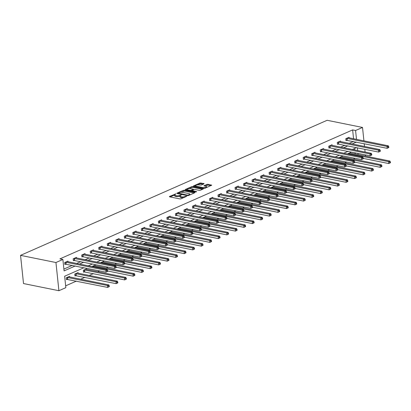 <?xml version="1.0" encoding="UTF-8"?>
<svg xmlns="http://www.w3.org/2000/svg" width="411" height="411" viewBox="0 0 411 411"><rect width="100%" height="100%" fill="white"/><g stroke="black" fill="none" stroke-linecap="round" stroke-linejoin="round"><path stroke-width="0.62" d="M175.934 193.869L169.46 196.458L169.502 196.812L179.926 198.919L181.04 198.801L186.738 196.294L185.191 196.453A2.538 0.807 -6 0 1 181.621 196.833L180.753 196.658A2.538 0.807 -6 0 1 179.946 196.17A2.538 0.807 -6 0 1 180.614 195.528L181.323 194.958L179.802 195.364A2.538 0.807 -6 0 1 176.237 195.744L175.369 195.569A2.538 0.807 -6 0 1 174.557 195.081A2.538 0.807 -6 0 1 175.23 194.439L175.934 193.869M204.015 183.861L203.974 183.506L199.931 183.034L193.396 186.019L204.072 188.279L205.187 188.161L211.722 185.176L207.94 184.308L206.825 184.426L203.907 185.818L205.911 186.327A2.122 0.673 -6 0 1 206.589 186.738A2.122 0.673 -6 0 1 205.356 187.493A2.122 0.673 -6 0 1 203.044 187.591L196.181 186.204A2.122 0.673 -6 0 1 195.508 185.793A2.122 0.673 -6 0 1 196.741 185.037A2.122 0.673 -6 0 1 199.047 184.94L201.308 185.053L204.015 183.861L203.974 183.506M353.563 138.784L352.633 129.907L355.582 130.503L362.517 127.446L327.12 120.289L20.55 255.365L23.514 283.554L58.907 290.711L65.842 287.654L64.64 276.228L83.957 267.715M352.633 129.907L59.929 258.868L62.883 259.464L55.947 262.521L20.55 255.365M184.38 190.257L183.265 190.38L176.935 193.165L176.982 193.519L187.406 195.626L188.521 195.508L194.845 192.718L194.799 192.369L184.38 190.257L184.457 191.023L180.645 192.327M185.274 189.492L191.598 186.707L192.713 186.589L203.388 188.849L200.47 190.242L199.356 190.36L195.127 189.507L194.013 189.625L192.009 190.617L196.664 191.66L195.913 191.988L185.315 189.846L185.274 189.492L185.315 189.846M63.89 269.082L72.331 265.362M76.595 263.487L80.849 261.612M85.113 259.731L89.367 257.856M93.631 255.976L97.885 254.106M102.149 252.226L106.403 250.35M110.672 248.47L114.921 246.595M119.19 244.72L123.444 242.844M127.708 240.964L131.962 239.089M136.226 237.209L140.48 235.339M144.744 233.458L148.998 231.583M153.262 229.703L157.516 227.833M161.785 225.952L166.039 224.077M170.303 222.197L174.557 220.322M178.821 218.447L183.075 216.571M187.339 214.691L191.593 212.816M195.857 210.935L200.111 209.065M204.375 207.185L208.629 205.31M212.898 203.43L217.152 201.554M221.416 199.679L225.67 197.804M229.934 195.924L234.188 194.049M238.452 192.168L242.706 190.298M246.97 188.418L251.224 186.543M255.493 184.662L259.742 182.787M264.011 180.912L268.265 179.037M272.529 177.156L276.783 175.281M281.047 173.401L285.301 171.531M289.565 169.651L293.819 167.775M298.083 165.895L302.337 164.02M306.606 162.145L310.86 160.269M315.124 158.389L319.378 156.514M323.642 154.634L327.896 152.764M332.16 150.883L336.414 149.008M340.678 147.128L344.932 145.258M349.201 143.377L353.45 141.502M68.005 261.745L67.938 261.119L64.661 262.562L64.861 264.468L65.745 264.078M76.523 257.995L76.456 257.368L73.179 258.812L73.379 260.713L74.263 260.327M85.041 254.239L84.974 253.613L81.702 255.056L81.902 256.962L82.786 256.572M93.559 250.489L93.497 249.862L90.22 251.306L90.42 253.207L91.304 252.822M102.082 246.734L102.015 246.107L98.738 247.55L98.938 249.456L99.822 249.066M110.6 242.983L110.533 242.351L107.256 243.795L107.456 245.701L108.34 245.31M119.118 239.228L119.051 238.601L115.774 240.045L115.974 241.951L116.858 241.56M127.636 235.472L127.569 234.845L124.297 236.289L124.492 238.195L125.381 237.805M136.154 231.722L136.087 231.095L132.815 232.539L133.015 234.44L133.899 234.054M144.672 227.966L144.61 227.34L141.333 228.783L141.533 230.689L142.417 230.299M153.195 224.216L153.128 223.584L149.851 225.028L150.051 226.934L150.935 226.543M161.713 220.46L161.646 219.834L158.369 221.277L158.569 223.183L159.453 222.793M170.231 216.705L170.164 216.078L166.887 217.522L167.087 219.428L167.971 219.037M178.749 212.955L178.682 212.328L175.41 213.771L175.61 215.672L176.494 215.287M187.267 209.199L187.205 208.572L183.928 210.016L184.128 211.922L185.012 211.531M195.79 205.449L195.723 204.817L192.446 206.26L192.646 208.166L193.53 207.776M204.308 201.693L204.241 201.066L200.964 202.51L201.164 204.416L202.048 204.026M212.826 197.938L212.759 197.311L209.482 198.754L209.682 200.66L210.566 200.27M221.344 194.187L221.277 193.56L218 195.004L218.2 196.905L219.089 196.52M229.862 190.432L229.795 189.805L226.523 191.249L226.723 193.155L227.607 192.764M238.38 186.681L238.318 186.055L235.041 187.498L235.241 189.399L236.125 189.009M246.903 182.926L246.836 182.299L243.559 183.743L243.759 185.649L244.643 185.258M255.421 179.175L255.354 178.544L252.077 179.987L252.277 181.893L253.161 181.503M263.939 175.42L263.872 174.793L260.595 176.237L260.795 178.143L261.679 177.752M272.457 171.664L272.39 171.038L269.118 172.481L269.318 174.387L270.202 173.997M280.975 167.914L280.908 167.287L277.636 168.731L277.836 170.632L278.72 170.246M289.498 164.159L289.431 163.532L286.154 164.975L286.354 166.881L287.238 166.491M298.016 160.408L297.949 159.776L294.672 161.22L294.872 163.126L295.756 162.735M306.534 156.653L306.467 156.026L303.19 157.47L303.39 159.376L304.274 158.985M315.052 152.897L314.985 152.27L311.708 153.714L311.908 155.62L312.792 155.23M323.57 149.147L323.503 148.52L320.231 149.964L320.431 151.865L321.315 151.479M332.088 145.391L332.026 144.764L328.749 146.208L328.949 148.114L329.833 147.724M340.611 141.641L340.544 141.009L337.267 142.453L337.467 144.359L338.351 143.968M349.129 137.885L349.062 137.259L345.785 138.702L345.985 140.608L346.869 140.218M65.652 285.845L76.41 281.103M80.674 279.223L84.928 277.353M89.197 275.473L93.446 273.598M97.715 271.717L99.611 270.88M106.233 267.967L108.129 267.129M114.751 264.211L116.652 263.374M123.269 260.456L125.17 259.624M131.787 256.705L133.688 255.868M140.31 252.95L142.206 252.113M148.828 249.2L150.724 248.362M157.346 245.444L159.242 244.607M165.864 241.689L167.765 240.856M174.382 237.938L176.283 237.101M182.9 234.183L184.801 233.345M191.423 230.432L193.319 229.595M199.941 226.677L201.837 225.839M208.459 222.921L210.36 222.089M216.977 219.171L218.878 218.333M225.495 215.415L227.396 214.578M234.018 211.665L235.914 210.828M242.536 207.909L244.432 207.072M251.054 204.159L252.95 203.322M259.572 200.404L261.473 199.566M268.09 196.648L269.991 195.816M276.608 192.898L278.509 192.06M285.131 189.142L287.027 188.305M293.649 185.392L295.545 184.554M302.167 181.636L304.063 180.799M310.685 177.881L312.586 177.049M319.203 174.13L321.104 173.293M327.726 170.375L329.622 169.538M336.244 166.625L338.14 165.787M344.762 162.869L346.658 162.032M353.28 159.114L355.181 158.281M355.166 154.022L355.037 152.774M354.739 149.974L354.585 148.479M69.608 276.988L69.541 276.356L66.263 277.8L66.464 279.706L67.347 279.316M78.126 273.233L78.059 272.606L74.781 274.05L74.982 275.956L75.865 275.565M86.644 269.477L86.577 268.851L83.299 270.294L83.5 272.2L84.383 271.81M91.823 266.564L95.095 265.1L95.162 265.727M100.341 262.809L103.613 261.345L103.68 261.971M108.858 259.058L112.136 257.589L112.203 258.221M117.382 255.303L120.654 253.839L120.721 254.466M125.9 251.553L129.172 250.083L129.239 250.71M134.418 247.797L137.69 246.333L137.757 246.96M142.936 244.042L146.208 242.577L146.275 243.204M151.454 240.291L154.731 238.827L154.793 239.454M159.971 236.536L163.249 235.071L163.316 235.698M168.495 232.785L171.767 231.316L171.834 231.943M177.013 229.03L180.285 227.566L180.352 228.192M185.531 225.279L188.803 223.81L188.87 224.437M194.049 221.524L197.321 220.06L197.388 220.686M202.566 217.768L205.844 216.304L205.906 216.931M211.09 214.018L214.362 212.549L214.429 213.181M219.608 210.262L222.88 208.798L222.947 209.425M228.126 206.512L231.398 205.043L231.465 205.67M236.644 202.757L239.916 201.292L239.983 201.919M245.162 199.001L248.439 197.537L248.501 198.164M253.679 195.251L256.957 193.781L257.024 194.413M262.203 191.495L265.475 190.031L265.542 190.658M270.721 187.745L273.993 186.275L274.06 186.902M279.239 183.989L282.511 182.525L282.578 183.152M287.757 180.234L291.029 178.77L291.096 179.396M296.274 176.483L299.552 175.014L299.614 175.646M304.792 172.728L308.07 171.264L308.137 171.89M313.316 168.978L316.588 167.508L316.655 168.135M321.834 165.222L325.106 163.758L325.173 164.385M330.352 161.472L333.624 160.002L333.691 160.629M338.87 157.716L342.142 156.252L342.209 156.879M347.387 153.961L350.665 152.496L350.732 153.123M365.4 154.87L365.482 155.635L364.747 155.959M365.107 152.07L364.809 149.275M364.516 146.475L364.223 143.68M363.93 140.881L362.517 127.446M356.512 139.38L355.582 130.503M62.883 259.464L64.08 270.895L75.28 265.963M79.544 264.083L83.798 262.208M88.062 260.327L92.316 258.452M96.58 256.577L100.834 254.702M105.098 252.822L109.352 250.946M113.621 249.066L117.875 247.196M122.139 245.316L126.393 243.44M130.657 241.56L134.911 239.685M139.175 237.81L143.429 235.935M147.693 234.054L151.947 232.179M156.216 230.299L160.465 228.429M164.734 226.548L168.988 224.673M173.252 222.793L177.506 220.918M181.77 219.042L186.024 217.167M190.288 215.287L194.542 213.412M198.806 211.531L203.06 209.661M207.329 207.781L211.583 205.906M215.847 204.026L220.101 202.15M224.365 200.275L228.619 198.4M232.883 196.52L237.137 194.644M241.401 192.764L245.655 190.894M249.924 189.014L254.173 187.139M258.442 185.258L262.696 183.388M266.96 181.508L271.214 179.633M275.478 177.752L279.732 175.877M283.996 174.002L288.25 172.127M292.514 170.246L296.768 168.371M301.037 166.491L305.291 164.621M309.555 162.741L313.809 160.865M318.073 158.985L322.327 157.11M326.591 155.235L330.845 153.36M335.109 151.479L339.363 149.604M343.627 147.724L347.881 145.854M352.15 143.973L356.404 142.098M55.947 262.521L58.907 290.711M356.563 147.606L352.309 149.481M348.045 151.361L343.791 153.236M339.527 155.117L335.273 156.987M331.009 158.867L326.755 160.742M322.486 162.622L318.237 164.492M313.968 166.373L309.714 168.248M305.45 170.128L301.196 172.004M296.932 173.879L292.678 175.754M288.414 177.634L284.16 179.509M279.896 181.39L275.642 183.26M271.373 185.14L267.119 187.015M262.855 188.896L258.601 190.771M254.337 192.646L250.083 194.521M245.819 196.401L241.565 198.277M237.301 200.157L233.047 202.027M228.778 203.907L224.529 205.783M220.26 207.663L216.006 209.538M211.742 211.413L207.488 213.288M203.224 215.169L198.97 217.044M194.706 218.924L190.452 220.794M186.188 222.675L181.934 224.55M177.665 226.43L173.411 228.305M169.147 230.181L164.893 232.056M160.629 233.936L156.375 235.811M152.111 237.686L147.857 239.562M143.593 241.442L139.339 243.317M135.075 245.197L130.821 247.068M126.552 248.948L122.298 250.823M118.034 252.703L113.78 254.579M109.516 256.454L105.262 258.329M100.998 260.209L96.744 262.084M92.48 263.965L88.226 265.835M358.115 154.618L357.986 153.37M357.688 150.57L357.395 147.775M174.557 195.081L174.639 195.841A2.538 0.807 -6 0 0 175.446 196.33L175.369 195.569M179.946 196.098L179.884 196.124A2.538 0.807 -6 0 1 176.314 196.509L175.446 196.33M179.946 196.17L180.023 196.931A2.538 0.807 -6 0 0 180.83 197.419L180.753 196.658M183.743 197.614A2.538 0.807 -6 0 1 181.703 197.593L180.83 197.419M174.562 195.009L170.164 196.946M194.218 192.995L184.457 191.023M178.21 193.401L177.644 193.653M178.338 193.067L187.519 195.168L189.075 194.742A2.538 0.807 -6 0 0 189.743 194.1A2.538 0.807 -6 0 0 188.937 193.612L182.684 192.348A2.538 0.807 -6 0 0 179.114 192.728L178.338 193.067M189.825 194.932A2.538 0.807 -6 0 0 189.825 194.86L189.743 194.1M185.978 189.98L187.2 189.44M189.122 188.592L191.68 187.467L191.598 186.707M202.556 189.322L192.795 187.349L191.68 187.467M190.745 188.618A2.122 0.673 -6 0 0 188.433 188.716A2.122 0.673 -6 0 0 187.2 189.471A2.122 0.673 -6 0 0 187.878 189.882L190.293 190.37L193.206 189.461L193.16 189.106L190.745 188.618M187.282 190.231A2.122 0.673 -6 0 0 187.282 190.242L187.2 189.471M191.346 191.064L191.408 190.252M192.024 190.776L191.49 191.012M195.508 185.793L195.585 186.553A2.122 0.673 -6 0 0 195.59 186.563M206.666 187.508A2.122 0.673 -6 0 0 206.666 187.498L206.589 186.738M210.889 185.649L208.017 185.068L204.822 186.106M203.394 184.133L200.013 183.794L197.486 184.909M195.508 185.782L194.311 186.306M109.326 286.585L109.249 285.825L108.699 286.066L108.781 286.827L109.326 286.585L107.667 287.423L107.466 285.522L108.828 284.915L68.658 276.747M66.418 279.29L107.667 287.423L108.781 286.827M67.147 277.415L107.466 285.522L108.699 286.066M108.828 284.915L109.249 285.825M107.723 271.347L107.646 270.587L107.096 270.828L107.179 271.589L107.723 271.347L106.064 272.185L105.863 270.279L65.544 262.177M107.096 270.828L105.863 270.279L107.23 269.678L67.055 261.509M107.179 271.589L106.064 272.185L64.82 264.052M107.646 270.587L107.23 269.678M117.844 282.835L117.767 282.069L117.217 282.311L117.299 283.076L117.844 282.835L116.185 283.672L115.984 281.766L117.346 281.165L77.176 272.996M74.941 275.54L116.185 283.672L117.299 283.076M75.665 273.659L115.984 281.766L117.217 282.311M117.346 281.165L117.767 282.069M126.362 279.079L126.285 278.319L125.74 278.56L125.817 279.321L126.362 279.079L124.703 279.917L124.502 278.011L125.869 277.41L85.694 269.241M83.459 271.784L124.703 279.917L125.817 279.321M84.183 269.904L124.502 278.011L125.74 278.56M125.869 277.41L126.285 278.319M116.246 267.597L116.164 266.831L115.619 267.073L115.697 267.833L116.246 267.597L114.582 268.434L114.381 266.528L74.062 258.421M115.619 267.073L114.381 266.528L115.748 265.927L75.573 257.759M115.697 267.833L114.582 268.434L73.338 260.302M116.164 266.831L115.748 265.927M124.764 263.841L124.682 263.081L124.137 263.323L124.214 264.083L124.764 263.841L123.1 264.679L122.899 262.773L82.585 254.666M124.137 263.323L122.899 262.773L124.266 262.172L84.091 254.003M124.214 264.083L123.1 264.679L81.856 256.546M124.682 263.081L124.266 262.172M134.885 275.329L134.803 274.563L134.258 274.805L134.335 275.565L134.885 275.329L133.221 276.166L133.02 274.26L134.387 273.659L94.211 265.485M107.687 271.003L133.221 276.166L134.335 275.565M92.706 266.153L133.02 274.26L134.258 274.805M134.387 273.659L134.803 274.563M143.403 271.573L143.321 270.813L142.776 271.049L142.858 271.815L143.403 271.573L141.738 272.411L141.538 270.505L142.905 269.904L102.729 261.735M116.205 267.248L141.738 272.411L142.858 271.815M101.224 262.398L141.538 270.505L142.776 271.049M142.905 269.904L143.321 270.813M151.921 267.818L151.839 267.058L151.294 267.299L151.376 268.059L151.921 267.818L150.256 268.655L150.056 266.754L151.423 266.153L111.253 257.98M124.728 263.492L150.256 268.655L151.376 268.059M109.742 258.647L150.056 266.754L151.294 267.299M151.423 266.153L151.839 267.058M133.282 260.086L133.2 259.326L132.655 259.567L132.738 260.327L133.282 260.086L131.618 260.923L131.417 259.022L91.103 250.916M132.655 259.567L131.417 259.022L132.784 258.421L92.614 250.248M132.738 260.327L131.618 260.923L90.374 252.791M133.2 259.326L132.784 258.421M141.8 256.336L141.718 255.575L141.173 255.812L141.256 256.577L141.8 256.336L140.136 257.173L139.94 255.267L99.621 247.16M141.173 255.812L139.94 255.267L141.302 254.666L101.132 246.497M141.256 256.577L140.136 257.173L98.892 249.04M141.718 255.575L141.302 254.666M150.318 252.58L150.241 251.82L149.691 252.061L149.774 252.822L150.318 252.58L148.659 253.417L148.458 251.517L108.139 243.41M149.691 252.061L148.458 251.517L149.82 250.91L109.65 242.742M149.774 252.822L148.659 253.417L107.415 245.285M150.241 251.82L149.82 250.91M160.439 264.067L160.362 263.302L159.812 263.543L159.894 264.309L160.439 264.067L158.78 264.905L158.579 262.999L159.941 262.398L119.771 254.229M133.246 259.742L158.78 264.905L159.894 264.309M118.26 254.892L158.579 262.999L159.812 263.543M159.941 262.398L160.362 263.302M158.836 248.83L158.759 248.064L158.214 248.306L158.292 249.071L158.836 248.83L157.177 249.667L156.976 247.761L116.657 239.654M158.214 248.306L156.976 247.761L158.343 247.16L118.168 238.991M158.292 249.071L157.177 249.667L115.933 241.534M158.759 248.064L158.343 247.16M168.957 260.312L168.88 259.552L168.33 259.793L168.412 260.553L168.957 260.312L167.298 261.149L167.097 259.243L168.464 258.642L128.289 250.474M141.764 255.986L167.298 261.149L168.412 260.553M126.778 251.136L167.097 259.243L168.33 259.793M168.464 258.642L168.88 259.552M167.359 245.074L167.277 244.314L166.732 244.555L166.809 245.316L167.359 245.074L165.695 245.912L165.494 244.006L125.18 235.899M166.732 244.555L165.494 244.006L166.861 243.404L126.686 235.236M166.809 245.316L165.695 245.912L124.451 237.779M167.277 244.314L166.861 243.404M177.48 256.562L177.398 255.796L176.853 256.038L176.93 256.798L177.48 256.562L175.816 257.399L175.615 255.493L176.982 254.892L136.806 246.718M150.282 252.236L175.816 257.399L176.93 256.798M135.296 247.386L175.615 255.493L176.853 256.038M176.982 254.892L177.398 255.796M175.877 241.324L175.795 240.558L175.25 240.8L175.327 241.56L175.877 241.324L174.213 242.161L174.012 240.255L133.698 232.148M175.25 240.8L174.012 240.255L175.379 239.654L135.204 231.48M175.327 241.56L174.213 242.161L132.969 234.029M175.795 240.558L175.379 239.654M185.998 252.806L185.916 252.046L185.371 252.287L185.448 253.048L185.998 252.806L184.334 253.644L184.133 251.738L185.5 251.136L145.324 242.968M158.8 248.48L184.334 253.644L185.448 253.048M143.819 243.631L184.133 251.738L185.371 252.287M185.5 251.136L185.916 252.046M184.395 237.568L184.313 236.808L183.768 237.044L183.851 237.81L184.395 237.568L182.731 238.406L182.53 236.5L142.216 228.393M183.768 237.044L182.53 236.5L183.897 235.899L143.727 227.73M183.851 237.81L182.731 238.406L141.487 230.273M184.313 236.808L183.897 235.899M194.516 249.051L194.434 248.29L193.889 248.532L193.971 249.292L194.516 249.051L192.851 249.888L192.651 247.987L194.018 247.386L153.848 239.212M167.318 244.725L192.851 249.888L193.971 249.292M152.337 239.88L192.651 247.987L193.889 248.532M194.018 247.386L194.434 248.29M192.913 233.813L192.836 233.052L192.286 233.294L192.369 234.054L192.913 233.813L191.254 234.65L191.053 232.749L150.734 224.642M192.286 233.294L191.053 232.749L192.415 232.143L152.245 223.974M192.369 234.054L191.254 234.65L150.01 226.518M192.836 233.052L192.415 232.143M203.034 245.3L202.952 244.54L202.407 244.776L202.489 245.542L203.034 245.3L201.369 246.138L201.174 244.232L202.536 243.631L162.366 235.462M175.841 240.974L201.369 246.138L202.489 245.542M160.855 236.125L201.174 244.232L202.407 244.776M202.536 243.631L202.952 244.54M201.431 230.062L201.354 229.297L200.804 229.538L200.887 230.304L201.431 230.062L199.772 230.9L199.571 228.994L159.252 220.887M200.804 229.538L199.571 228.994L200.933 228.393L160.763 220.224M200.887 230.304L199.772 230.9L158.528 222.767M201.354 229.297L200.933 228.393M211.552 241.545L211.475 240.784L210.925 241.026L211.007 241.786L211.552 241.545L209.893 242.382L209.692 240.476L211.054 239.875L170.884 231.706M184.359 237.219L209.893 242.382L211.007 241.786M169.373 232.374L209.692 240.476L210.925 241.026M211.054 239.875L211.475 240.784M209.949 226.307L209.872 225.547L209.327 225.788L209.405 226.548L209.949 226.307L208.29 227.144L208.089 225.238L167.77 217.131M209.327 225.788L208.089 225.238L209.456 224.637L169.281 216.469M209.405 226.548L208.29 227.144L167.046 219.012M209.872 225.547L209.456 224.637M220.07 237.794L219.993 237.029L219.448 237.27L219.525 238.031L220.07 237.794L218.411 238.632L218.21 236.726L219.577 236.125L179.401 227.956M192.877 233.469L218.411 238.632L219.525 238.031M177.891 228.619L218.21 236.726L219.448 237.27M219.577 236.125L219.993 237.029M218.472 222.556L218.39 221.791L217.845 222.032L217.922 222.793L218.472 222.556L216.808 223.394L216.607 221.488L176.293 213.381M217.845 222.032L216.607 221.488L217.974 220.887L177.799 212.713M217.922 222.793L216.808 223.394L175.564 215.261M218.39 221.791L217.974 220.887M228.593 234.039L228.511 233.278L227.966 233.52L228.043 234.28L228.593 234.039L226.929 234.876L226.728 232.97L228.095 232.369L187.919 224.201M201.395 229.713L226.929 234.876L228.043 234.28M186.414 224.863L226.728 232.97L227.966 233.52M228.095 232.369L228.511 233.278M226.99 218.801L226.908 218.041L226.363 218.277L226.446 219.042L226.99 218.801L225.326 219.638L225.125 217.732L184.811 209.625M226.363 218.277L225.125 217.732L226.492 217.131L186.317 208.963M226.446 219.042L225.326 219.638L184.082 211.506M226.908 218.041L226.492 217.131M237.111 230.283L237.029 229.523L236.484 229.764L236.561 230.525L237.111 230.283L235.446 231.121L235.246 229.22L236.613 228.619L196.437 220.445M209.913 225.958L235.446 231.121L236.561 230.525M194.932 221.113L235.246 229.22L236.484 229.764M236.613 228.619L237.029 229.523M235.508 215.045L235.426 214.285L234.881 214.527L234.964 215.287L235.508 215.045L233.844 215.883L233.643 213.982L193.329 205.875M234.881 214.527L233.643 213.982L235.01 213.381L194.84 205.207M234.964 215.287L233.844 215.883L192.6 207.75M235.426 214.285L235.01 213.381M245.629 226.533L245.547 225.773L245.002 226.009L245.084 226.774L245.629 226.533L243.964 227.37L243.764 225.464L245.131 224.863L204.961 216.695M218.436 222.207L243.964 227.37L245.084 226.774M203.45 217.357L243.764 225.464L245.002 226.009M245.131 224.863L245.547 225.773M244.026 211.295L243.949 210.53L243.399 210.771L243.482 211.537L244.026 211.295L242.367 212.133L242.166 210.227L201.847 202.12M243.399 210.771L242.166 210.227L243.528 209.625L203.358 201.457M243.482 211.537L242.367 212.133L201.123 204M243.949 210.53L243.528 209.625M254.147 222.777L254.07 222.017L253.52 222.259L253.602 223.019L254.147 222.777L252.488 223.615L252.287 221.714L253.649 221.108L213.479 212.939M226.954 218.452L252.488 223.615L253.602 223.019M211.968 213.607L252.287 221.714L253.52 222.259M253.649 221.108L254.07 222.017M252.544 207.54L252.467 206.779L251.922 207.021L252 207.781L252.544 207.54L250.885 208.377L250.684 206.471L210.365 198.364M251.922 207.021L250.684 206.471L252.051 205.87L211.876 197.701M252 207.781L250.885 208.377L209.641 200.244M252.467 206.779L252.051 205.87M262.665 219.027L262.588 218.262L262.038 218.503L262.12 219.269L262.665 219.027L261.006 219.864L260.805 217.958L262.167 217.357L221.997 209.189M235.472 214.701L261.006 219.864L262.12 219.269M220.486 209.851L260.805 217.958L262.038 218.503M262.167 217.357L262.588 218.262M261.067 203.789L260.985 203.024L260.44 203.265L260.517 204.026L261.067 203.789L259.403 204.627L259.202 202.721L218.888 194.614M260.44 203.265L259.202 202.721L260.569 202.12L220.394 193.951M260.517 204.026L259.403 204.627L218.159 196.494M260.985 203.024L260.569 202.12M271.183 215.272L271.106 214.511L270.561 214.753L270.638 215.513L271.183 215.272L269.524 216.109L269.323 214.203L270.69 213.602L230.514 205.433M243.99 210.946L269.524 216.109L270.638 215.513M229.004 206.096L269.323 214.203L270.561 214.753M270.69 213.602L271.106 214.511M269.585 200.034L269.503 199.273L268.958 199.515L269.035 200.275L269.585 200.034L267.921 200.871L267.72 198.965L227.406 190.858M268.958 199.515L267.72 198.965L269.087 198.364L228.912 190.195M269.035 200.275L267.921 200.871L226.677 192.738M269.503 199.273L269.087 198.364M279.706 211.521L279.624 210.756L279.079 210.997L279.156 211.757L279.706 211.521L278.042 212.359L277.841 210.453L279.208 209.851L239.032 201.678M252.508 207.195L278.042 212.359L279.156 211.757M237.527 202.346L277.841 210.453L279.079 210.997M279.208 209.851L279.624 210.756M278.103 196.278L278.021 195.518L277.476 195.759L277.559 196.52L278.103 196.278L276.439 197.116L276.238 195.215L235.924 187.108M277.476 195.759L276.238 195.215L277.605 194.614L237.435 186.44M277.559 196.52L276.439 197.116L235.195 188.983M278.021 195.518L277.605 194.614M288.224 207.766L288.142 207.005L287.597 207.242L287.679 208.007L288.224 207.766L286.559 208.603L286.359 206.697L287.726 206.096L247.55 197.927M261.026 203.44L286.559 208.603L287.679 208.007M246.045 198.59L286.359 206.697L287.597 207.242M287.726 206.096L288.142 207.005M286.621 192.528L286.544 191.767L285.994 192.004L286.077 192.769L286.621 192.528L284.962 193.365L284.761 191.459L244.442 183.352M285.994 192.004L284.761 191.459L286.123 190.858L245.953 182.69M286.077 192.769L284.962 193.365L243.713 185.233M286.544 191.767L286.123 190.858M296.742 204.01L296.66 203.25L296.115 203.491L296.197 204.252L296.742 204.01L295.077 204.848L294.877 202.947L296.244 202.34L256.074 194.172M269.549 199.684L295.077 204.848L296.197 204.252M254.563 194.84L294.877 202.947L296.115 203.491M296.244 202.34L296.66 203.25M295.139 188.772L295.062 188.012L294.512 188.253L294.595 189.014L295.139 188.772L293.48 189.61L293.279 187.704L252.96 179.602M294.512 188.253L293.279 187.704L294.641 187.103L254.471 178.934M294.595 189.014L293.48 189.61L252.236 181.477M295.062 188.012L294.641 187.103M305.26 200.26L305.183 199.494L304.633 199.736L304.715 200.501L305.26 200.26L303.601 201.097L303.4 199.191L304.762 198.59L264.592 190.421M278.067 195.934L303.601 201.097L304.715 200.501M263.081 191.084L303.4 199.191L304.633 199.736M304.762 198.59L305.183 199.494M303.657 185.022L303.58 184.256L303.035 184.498L303.113 185.258L303.657 185.022L301.998 185.859L301.797 183.953L261.478 175.846M303.035 184.498L301.797 183.953L303.164 183.352L262.989 175.184M303.113 185.258L301.998 185.859L260.754 177.727M303.58 184.256L303.164 183.352M313.778 196.504L313.701 195.744L313.156 195.985L313.233 196.746L313.778 196.504L312.119 197.342L311.918 195.436L313.285 194.835L273.11 186.666M286.585 192.178L312.119 197.342L313.233 196.746M271.599 187.329L311.918 195.436L313.156 195.985M313.285 194.835L313.701 195.744M312.18 181.266L312.098 180.506L311.553 180.748L311.63 181.508L312.18 181.266L310.516 182.104L310.315 180.198L270.001 172.091M311.553 180.748L310.315 180.198L311.682 179.597L271.507 171.428M311.63 181.508L310.516 182.104L269.272 173.971M312.098 180.506L311.682 179.597M322.301 192.754L322.219 191.988L321.674 192.23L321.751 192.99L322.301 192.754L320.637 193.591L320.436 191.685L321.803 191.084L281.627 182.91M295.103 188.428L320.637 193.591L321.751 192.99M280.122 183.578L320.436 191.685L321.674 192.23M321.803 191.084L322.219 191.988M320.698 177.511L320.616 176.751L320.071 176.992L320.154 177.752L320.698 177.511L319.034 178.348L318.833 176.447L278.519 168.34M320.071 176.992L318.833 176.447L320.2 175.846L280.025 167.673M320.154 177.752L319.034 178.348L277.79 170.221M320.616 176.751L320.2 175.846M330.819 188.998L330.737 188.238L330.192 188.474L330.269 189.24L330.819 188.998L329.154 189.836L328.954 187.93L330.321 187.329L290.145 179.16M303.621 184.673L329.154 189.836L330.269 189.24M288.64 179.823L328.954 187.93L330.192 188.474M330.321 187.329L330.737 188.238M329.216 173.761L329.134 173L328.589 173.237L328.672 174.002L329.216 173.761L327.552 174.598L327.351 172.692L287.037 164.585M328.589 173.237L327.351 172.692L328.718 172.091L288.548 163.922M328.672 174.002L327.552 174.598L286.308 166.465M329.134 173L328.718 172.091M339.337 185.243L339.255 184.482L338.71 184.724L338.792 185.484L339.337 185.243L337.672 186.08L337.472 184.179L338.839 183.578L298.669 175.405M312.144 180.917L337.672 186.08L338.792 185.484M297.158 176.072L337.472 184.179L338.71 184.724M338.839 183.578L339.255 184.482M337.734 170.005L337.657 169.245L337.107 169.486L337.19 170.246L337.734 170.005L336.075 170.842L335.874 168.942L295.555 160.835M337.107 169.486L335.874 168.942L337.236 168.335L297.066 160.167M337.19 170.246L336.075 170.842L294.831 162.71M337.657 169.245L337.236 168.335M347.855 181.492L347.778 180.727L347.228 180.968L347.31 181.734L347.855 181.492L346.196 182.33L345.995 180.424L347.357 179.823L307.187 171.654M320.662 177.167L346.196 182.33L347.31 181.734M305.676 172.317L345.995 180.424L347.228 180.968M347.357 179.823L347.778 180.727M346.252 166.255L346.175 165.489L345.625 165.731L345.708 166.496L346.252 166.255L344.593 167.092L344.392 165.186L304.073 157.079M345.625 165.731L344.392 165.186L345.759 164.585L305.584 156.416M345.708 166.496L344.593 167.092L303.349 158.959M346.175 165.489L345.759 164.585M356.373 177.737L356.296 176.977L355.746 177.218L355.828 177.978L356.373 177.737L354.714 178.574L354.513 176.668L355.875 176.067L315.705 167.899M329.18 173.411L354.714 178.574L355.828 177.978M314.194 168.561L354.513 176.668L355.746 177.218M355.875 176.067L356.296 176.977M354.775 162.499L354.693 161.739L354.148 161.98L354.225 162.741L354.775 162.499L353.111 163.337L352.91 161.431L312.596 153.324M354.148 161.98L352.91 161.431L354.277 160.829L314.102 152.661M354.225 162.741L353.111 163.337L311.867 155.204M354.693 161.739L354.277 160.829M364.891 173.987L364.814 173.221L364.269 173.463L364.346 174.223L364.891 173.987L363.232 174.824L363.031 172.918L364.398 172.317L324.222 164.148M337.698 169.661L363.232 174.824L364.346 174.223M322.712 164.811L363.031 172.918L364.269 173.463M364.398 172.317L364.814 173.221M363.293 158.749L363.211 157.983L362.666 158.225L362.743 158.985L363.293 158.749L361.629 159.586L361.428 157.68L321.114 149.573M362.666 158.225L361.428 157.68L362.795 157.079L322.62 148.905M362.743 158.985L361.629 159.586L320.385 151.454M363.211 157.983L362.795 157.079M373.414 170.231L373.332 169.471L372.787 169.712L372.864 170.473L373.414 170.231L371.75 171.068L371.549 169.162L372.916 168.561L332.74 160.393M346.216 165.905L371.75 171.068L372.864 170.473M331.235 161.055L371.549 169.162L372.787 169.712M372.916 168.561L373.332 169.471M371.811 154.993L371.729 154.233L371.184 154.469L371.267 155.235L371.811 154.993L370.147 155.831L369.946 153.925L329.632 145.818M371.184 154.469L369.946 153.925L371.313 153.324L331.143 145.155M371.267 155.235L370.147 155.831L328.903 147.698M371.729 154.233L371.313 153.324M381.932 166.476L381.85 165.715L381.305 165.957L381.387 166.717L381.932 166.476L380.267 167.313L380.067 165.412L381.434 164.811L341.258 156.637M354.734 162.15L380.267 167.313L381.387 166.717M339.753 157.305L380.067 165.412L381.305 165.957M381.434 164.811L381.85 165.715M380.329 151.238L380.247 150.477L379.702 150.719L379.785 151.479L380.329 151.238L378.665 152.075L378.469 150.174L338.15 142.067M379.702 150.719L378.469 150.174L379.831 149.573L339.661 141.399M379.785 151.479L378.665 152.075L337.421 143.942M380.247 150.477L379.831 149.573M390.45 162.725L390.368 161.965L389.823 162.201L389.905 162.967L390.45 162.725L388.785 163.563L388.585 161.657L389.952 161.055L349.782 152.887M363.257 158.399L388.785 163.563L389.905 162.967M348.271 153.55L388.585 161.657L389.823 162.201M389.952 161.055L390.368 161.965M388.847 147.487L388.77 146.722L388.22 146.963L388.303 147.729L388.847 147.487L387.188 148.325L386.987 146.419L346.668 138.312M388.22 146.963L386.987 146.419L388.349 145.818L348.179 137.649M388.303 147.729L387.188 148.325L345.944 140.192M388.77 146.722L388.349 145.818M175.209 194.449L175.158 193.951M185.978 196.628L185.926 196.129M180.593 195.538L180.542 195.04M176.314 196.509L176.237 195.744M179.884 196.124L179.802 195.364M181.703 197.593L181.621 196.833M185.243 196.951L185.191 196.453M169.496 196.812L169.46 196.458M194.84 192.723L194.799 192.369M176.977 193.519L176.935 193.165M183.342 191.141L183.265 190.38M178.42 193.807L178.369 193.319M187.57 195.646L187.519 195.168M188.351 195.569L188.3 195.081M189.127 195.24L189.075 194.742M192.795 187.349L192.713 186.589M203.173 189.05L203.137 188.695M192.312 191.259L192.261 190.766M187.93 190.375L187.878 189.882M190.344 190.863L190.293 190.37M193.257 189.959L193.206 189.461M196.232 186.697L196.181 186.204M203.096 188.084L203.044 187.591M204.154 185.972L204.118 185.618M206.903 185.186L206.825 184.426M208.017 185.068L207.94 184.308M211.511 185.376L211.47 185.022M193.643 186.173L193.607 185.818M200.013 183.794L199.931 183.034M201.128 183.676L201.046 182.916M67.466 279.321L67.265 277.415M67.728 279.346L67.527 277.446M65.924 262.203L66.125 264.109M65.662 262.177L65.863 264.083M75.984 275.565L75.783 273.664M76.246 275.596L76.045 273.69M84.507 271.815L84.306 269.909M84.764 271.841L84.563 269.935M74.442 258.452L74.643 260.358M74.186 258.427L74.386 260.327M82.96 254.697L83.161 256.603M82.703 254.671L82.904 256.577M92.886 266.78L92.824 266.153M93.153 266.831L93.081 266.184M101.409 263.025L101.342 262.403M101.671 263.081L101.599 262.429M109.927 259.274L109.86 258.647M110.189 259.326L110.122 258.678M91.483 250.946L91.679 252.847M91.221 250.916L91.422 252.822M100.001 247.191L100.202 249.097M99.739 247.165L99.94 249.071M108.519 243.435L108.72 245.341M108.257 243.41L108.458 245.316M118.445 255.519L118.378 254.897M118.707 255.575L118.64 254.923M117.037 239.685L117.238 241.591M116.781 239.659L116.976 241.56M126.963 251.768L126.896 251.142M127.225 251.82L127.158 251.167M125.555 235.929L125.756 237.835M125.298 235.904L125.499 237.81M135.481 248.013L135.419 247.391M135.743 248.064L135.676 247.417M134.073 232.179L134.274 234.08M133.816 232.148L134.017 234.054M144.004 244.257L143.937 243.636M144.266 244.314L144.194 243.661M142.596 228.424L142.797 230.33M142.334 228.398L142.535 230.304M152.522 240.507L152.455 239.88M152.784 240.558L152.717 239.911M151.114 224.673L151.315 226.574M150.852 224.642L151.053 226.548M161.04 236.751L160.973 236.13M161.302 236.808L161.235 236.155M159.632 220.918L159.833 222.824M159.37 220.892L159.571 222.793M169.558 233.001L169.491 232.374M169.82 233.052L169.753 232.4M168.15 217.162L168.351 219.068M167.894 217.136L168.094 219.042M178.076 229.246L178.014 228.624M178.338 229.297L178.271 228.65M176.668 213.412L176.869 215.318M176.411 213.381L176.612 215.287M186.594 225.49L186.532 224.868M186.861 225.547L186.789 224.894M185.186 209.656L185.387 211.562M184.929 209.631L185.13 211.537M195.117 221.74L195.05 221.113M195.379 221.791L195.307 221.144M193.709 205.906L193.91 207.807M193.447 205.875L193.648 207.781M203.635 217.984L203.568 217.362M203.897 218.041L203.83 217.388M202.227 202.15L202.428 204.056M201.965 202.125L202.166 204.026M212.153 214.234L212.086 213.607M212.415 214.285L212.348 213.633M210.745 198.395L210.946 200.301M210.483 198.369L210.684 200.275M220.671 210.478L220.604 209.857M220.933 210.53L220.866 209.882M219.263 194.644L219.464 196.55M219.006 194.619L219.207 196.52M229.189 206.728L229.127 206.101M229.451 206.779L229.384 206.127M227.781 190.889L227.982 192.795M227.524 190.863L227.725 192.769M237.712 202.972L237.645 202.346M237.974 203.024L237.902 202.376M236.304 187.139L236.505 189.039M236.042 187.108L236.243 189.014M246.23 199.217L246.163 198.595M246.492 199.273L246.42 198.621M244.822 183.383L245.023 185.289M244.56 183.357L244.761 185.263M254.748 195.466L254.681 194.84M255.01 195.518L254.943 194.871M253.34 179.628L253.541 181.534M253.078 179.602L253.279 181.508M263.266 191.711L263.199 191.089M263.528 191.767L263.461 191.115M261.858 175.877L262.059 177.783M261.601 175.851L261.802 177.752M271.784 187.961L271.717 187.334M272.046 188.012L271.979 187.359M270.376 172.122L270.577 174.028M270.119 172.096L270.32 174.002M280.302 184.205L280.24 183.578M280.569 184.256L280.497 183.609M278.894 168.371L279.095 170.272M278.637 168.34L278.838 170.246M288.825 180.45L288.758 179.828M289.087 180.506L289.015 179.854M287.417 164.616L287.618 166.522M287.155 164.59L287.356 166.496M297.343 176.699L297.276 176.072M297.605 176.751L297.538 176.103M295.935 160.865L296.136 162.766M295.673 160.835L295.874 162.741M305.861 172.944L305.794 172.322M306.123 173L306.056 172.348M304.453 157.11L304.654 159.016M304.191 157.084L304.392 158.985M314.379 169.193L314.312 168.567M314.641 169.245L314.574 168.592M312.971 153.354L313.172 155.26M312.714 153.329L312.915 155.235M322.897 165.438L322.835 164.816M323.159 165.489L323.092 164.842M321.489 149.604L321.69 151.51M321.232 149.573L321.433 151.479M331.415 161.682L331.353 161.061M331.682 161.739L331.61 161.086M330.012 145.848L330.208 147.755M329.75 145.823L329.951 147.729M339.938 157.932L339.871 157.305M340.2 157.983L340.128 157.336M338.53 142.098L338.731 143.999M338.268 142.067L338.469 143.973M348.456 154.176L348.389 153.555M348.718 154.233L348.651 153.58M347.048 138.343L347.249 140.249M346.786 138.317L346.987 140.218M178.251 193.776L178.189 193.211M192.071 191.213L192.009 190.617M193.478 189.861L193.411 189.26"/></g></svg>
